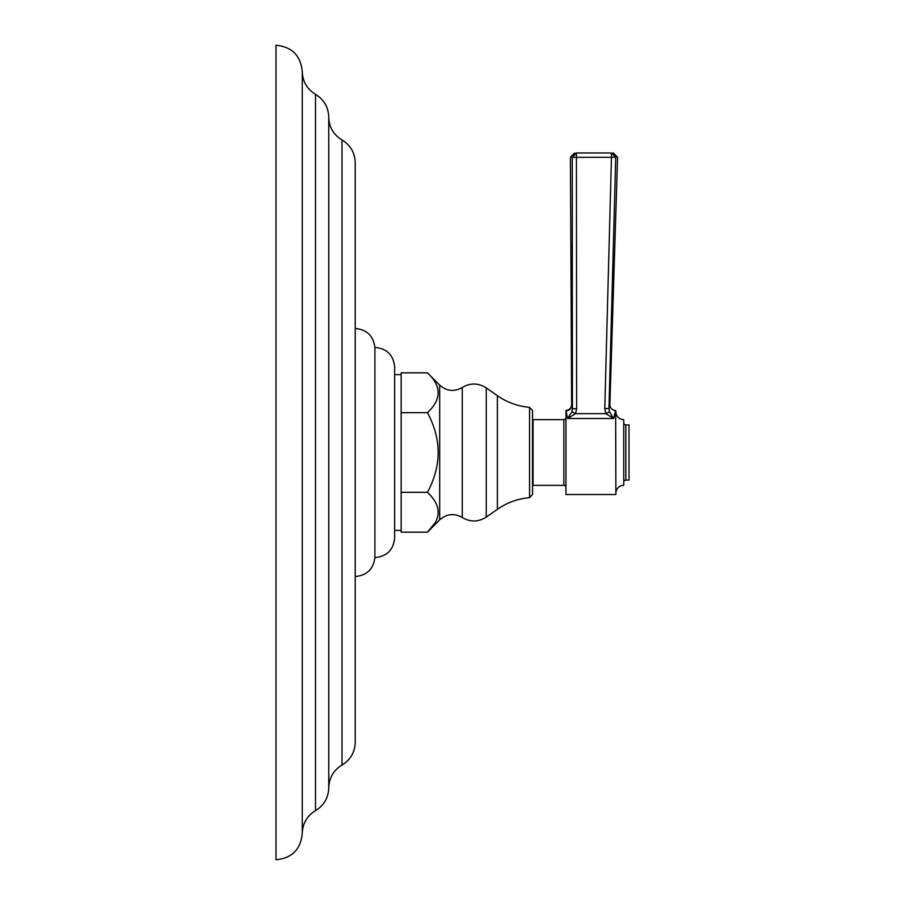 <?xml version="1.0" encoding="UTF-8"?>
<svg xmlns="http://www.w3.org/2000/svg" width="905" height="905" viewBox="0 0 905 905"><rect width="100%" height="100%" fill="white"/><g stroke="black" fill="none" stroke-linecap="round" stroke-linejoin="round"><path stroke-width="1.36" d="M275.991 452.5L275.991 45.25C291.953 46.811 300.709 55.567 302.259 71.529L302.259 833.471C300.709 849.433 291.953 858.189 275.991 859.75L275.991 452.5M315.506 94.335L315.506 810.665C324.001 805.427 328.413 797.825 328.753 787.859L328.753 117.141C328.413 107.175 324.001 99.573 315.506 94.335C307.01 89.097 302.598 81.495 302.259 71.529M341.988 139.947L341.988 765.053C350.484 759.815 354.896 752.213 355.235 742.236L355.235 162.764C354.896 152.787 350.484 145.185 341.988 139.947C333.504 134.721 329.081 127.119 328.753 117.141M374.885 557.593L374.885 347.407C386.876 348.516 393.46 355.065 394.648 367.057L394.648 537.943C393.46 549.935 386.876 556.485 374.885 557.593C373.38 569.143 366.83 575.456 355.235 576.519M434.355 523.735L427.432 532.174L401.164 532.174L401.164 412.669L427.432 412.669C441.719 399.388 441.719 386.107 427.432 372.826L439.683 385.111L439.683 519.889C446.651 513.78 454.186 512.988 462.274 517.502L462.274 387.498C454.186 392.012 446.651 391.22 439.683 385.111M401.164 492.331L427.432 492.331C441.719 465.781 441.719 439.219 427.432 412.669M439.683 519.889L427.432 532.174C441.719 518.893 441.719 505.612 427.432 492.331M427.432 372.826L401.164 372.826L401.164 412.669M532.536 473.462L532.536 494.413L529.549 497.66L529.549 407.341L532.536 410.587L532.536 473.462M533.056 419.66L533.056 485.34L563.849 485.34L563.849 419.66L533.056 419.66M565.953 417.556A2.104 2.104 0 0 1 563.849 419.66M565.953 487.444A2.104 2.104 0 0 0 563.849 485.34M574.618 152.979L570.41 157.199L571.643 404.659C571.315 408.132 569.415 410.067 565.953 410.463A5.781 5.781 179 0 0 571.643 404.659C571.315 408.132 569.415 410.067 565.953 410.463L565.953 494.537L615.875 494.537L615.638 410.463A5.781 5.781 51.4 0 1 609.868 404.512L617.583 157.3L613.375 152.979M572.118 407.035L571.881 405.859M566.756 414.377L565.987 411.017M615.14 412.341L614.699 414.105M571.643 404.659L571.734 405.101A5.781 5.724 168.3 0 1 565.953 410.847L567.616 418.529L571.881 411.82L572.424 408.675L576.621 408.811L576.428 157.323L615.728 157.3C618.194 157.289 618.194 157.289 615.728 157.3L611.565 152.979L604.778 408.551L608.963 408.528L614.337 210.22M571.881 411.82L575.546 413.653L567.616 418.529L613.647 418.529L605.818 413.653L609.495 411.843L613.647 418.529L615.638 410.463M571.734 405.101L572.424 408.675L572.265 157.199L576.428 157.323L576.428 152.979L611.565 152.979L576.428 152.979L572.265 157.199C569.799 157.176 569.799 157.176 572.265 157.199M604.778 408.551L605.818 413.653L575.546 413.653L576.621 408.811M615.491 166.531L615.705 158.33M572.424 408.675L572.277 243.626M609.495 411.843L608.963 408.528L609.868 404.512M608.963 408.528L615.728 157.3M615.875 411.775A7.885 7.885 0 0 0 623.76 419.66L623.76 485.34A7.885 7.885 0 0 0 615.875 493.225M625.853 480.091L625.853 424.909L629.009 424.909L629.009 480.091L625.853 480.091A2.104 2.104 180 0 0 623.76 482.195M625.853 424.909A2.104 2.104 0 0 1 623.76 422.805M462.274 387.498C470.351 382.758 478.349 382.894 486.257 387.906L486.257 517.094C478.349 522.106 470.351 522.242 462.274 517.502M486.257 517.094L497.388 509.3L497.388 395.7C507.083 402.408 517.796 406.288 529.549 407.341M315.506 810.665C307.01 815.903 302.598 823.505 302.259 833.471M341.988 765.053C333.504 770.279 329.081 777.881 328.753 787.859M355.235 328.481C366.83 329.544 373.38 335.857 374.885 347.407M394.648 530.375L401.164 530.375M394.648 374.625L401.164 374.625M486.257 387.906L497.388 395.7M497.388 509.3C507.083 502.592 517.796 498.712 529.549 497.66"/></g></svg>
